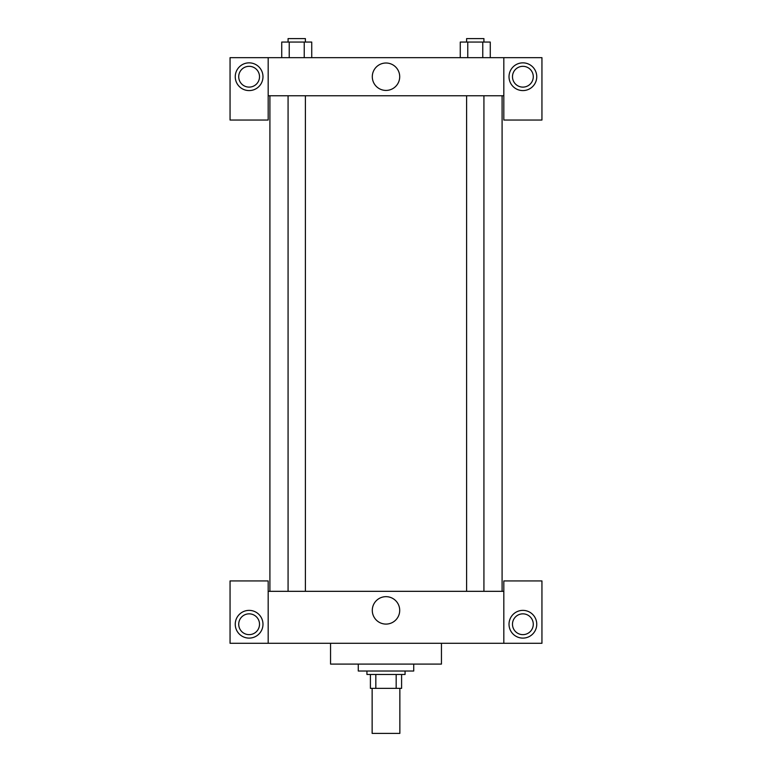 <?xml version="1.0" encoding="UTF-8"?>
<svg xmlns="http://www.w3.org/2000/svg" width="772" height="772" viewBox="0 0 772 772"><rect width="100%" height="100%" fill="white"/><g stroke="black" fill="none" stroke-linecap="round" stroke-linejoin="round"><path stroke-width="1.16" d="M372.143 688.354L372.143 733.4L399.857 733.4L399.857 688.354M396.171 674.487L396.171 688.354L370.406 688.354L370.406 674.487M396.171 688.354L401.594 688.354L401.594 674.487L401.594 688.354M405.059 671.022L405.059 674.487L366.941 674.487L366.941 671.022M375.829 674.487L375.829 688.354M358.276 664.094L358.276 671.022L413.724 671.022L413.724 664.094M330.551 643.298L330.551 664.094L441.449 664.094L441.449 643.298M503.817 643.298L503.817 580.93L541.944 580.93L541.944 643.298L230.056 643.298L230.056 580.93L268.183 580.93L268.183 643.298M249.115 638.106A13.857 13.857 0 0 1 237.11 617.311A13.857 13.857 0 0 1 261.119 617.311A13.857 13.857 0 0 1 249.115 638.106M238.722 624.239A10.393 10.393 0 0 1 254.316 615.236A10.393 10.393 0 0 1 254.316 633.243A10.393 10.393 0 0 1 238.722 624.239M522.885 638.106A13.857 13.857 0 0 1 510.881 617.311A13.857 13.857 0 0 1 534.89 617.311A13.857 13.857 0 0 1 522.885 638.106M512.483 624.239A10.393 10.393 0 0 1 522.885 613.846A10.393 10.393 0 0 1 533.278 624.239A10.393 10.393 0 0 1 522.885 634.642A10.393 10.393 0 0 1 512.483 624.239M386 596.669A13.703 13.703 0 0 1 397.87 617.233A13.703 13.703 0 0 1 374.13 617.233A13.703 13.703 0 0 1 386 596.669M503.817 591.323L268.183 591.323M503.817 95.776L503.817 120.036L541.944 120.036L541.944 57.659L503.817 57.659L503.817 95.776L268.183 95.776L268.183 120.036L230.056 120.036L230.056 57.659L268.183 57.659L268.183 95.776M259.517 76.718A10.393 10.393 0 0 1 249.115 87.111A10.393 10.393 0 0 1 238.722 76.718A10.393 10.393 0 0 1 249.115 66.324A10.393 10.393 0 0 1 259.517 76.718M249.115 90.585A13.857 13.857 0 0 1 237.11 69.789A13.857 13.857 0 0 1 261.119 69.789A13.857 13.857 0 0 1 249.115 90.585M533.278 76.718A10.393 10.393 0 0 1 517.684 85.721A10.393 10.393 0 0 1 517.684 67.714A10.393 10.393 0 0 1 533.278 76.718M522.885 90.585A13.857 13.857 0 0 1 510.881 69.789A13.857 13.857 0 0 1 534.89 69.789A13.857 13.857 0 0 1 522.885 90.585M503.817 57.659L268.183 57.659M372.297 76.718A13.703 13.703 0 0 1 392.851 64.848A13.703 13.703 0 0 1 392.851 88.587A13.703 13.703 0 0 1 372.297 76.718M490.268 57.659L490.268 42.064L460.266 42.064L460.266 57.659M482.77 42.064L482.77 57.659M467.764 42.064L467.764 57.659M466.606 42.064L466.606 38.6L483.928 38.6L483.928 42.064M311.734 57.659L311.734 42.064L281.732 42.064L281.732 57.659M304.236 42.064L304.236 57.659M289.23 42.064L289.23 57.659M288.072 42.064L288.072 38.6L305.394 38.6L305.394 42.064M269.91 95.776L269.91 591.323M502.089 95.776L502.089 591.323M483.928 591.323L483.928 95.776M466.606 591.323L466.606 95.776M288.072 95.776L288.072 591.323M305.394 95.776L305.394 591.323"/></g></svg>
